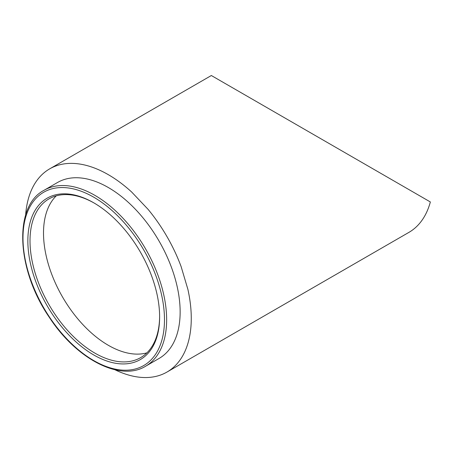 <?xml version="1.0" encoding="UTF-8"?>
<svg xmlns="http://www.w3.org/2000/svg" width="453" height="453" viewBox="0 0 453 453"><rect width="100%" height="100%" fill="white"/><g stroke="black" fill="none" stroke-linecap="round" stroke-linejoin="round"><path stroke-width="0.68" d="M44.026 190.288L57.531 182.491A101.58 58.647 60 0 1 153.057 231.409A101.58 58.647 60 0 1 159.105 358.431L145.606 366.228A101.58 58.647 60 0 0 139.558 239.207A101.58 58.647 60 0 0 44.026 190.288C13.177 206.336 16.557 270.005 49.479 317.57C76.625 359.252 120.26 381.913 145.606 366.228M159.62 316.29A91.648 52.916 60 0 1 140.64 357.627A91.648 52.916 60 0 1 94.819 353.085A91.648 52.916 60 0 1 54.451 313.493A91.648 52.916 60 0 1 48.992 198.884A91.648 52.916 60 0 1 94.281 203.114M134.779 243.057A93.176 53.794 60 0 1 159.62 316.919A93.176 53.794 60 0 1 122.344 363.929A93.176 53.794 60 0 1 52.695 314.699A93.176 53.794 60 0 1 31.54 217.87A93.176 53.794 60 0 1 93.737 202.802A93.176 53.794 60 0 1 134.779 243.057M25.628 215.096A117.31 67.729 60 0 1 28.732 197.514C30.408 191.891 32.667 186.896 35.51 182.531A117.31 67.729 60 0 1 49.66 168.867A117.31 67.729 60 0 1 68.573 163.442C73.811 163.171 79.264 163.709 84.938 165.062A117.31 67.729 60 0 1 108.318 174.677A117.31 67.729 60 0 1 131.698 192.061L148.063 209.331A117.31 67.729 60 0 1 166.976 236.596A117.31 67.729 60 0 1 181.126 266.602L187.904 289.416A117.31 67.729 60 0 1 191.268 318.351A117.31 67.729 60 0 1 187.904 343.408C186.217 349.048 183.958 354.042 181.126 358.391A117.31 67.729 60 0 1 166.976 372.055A117.31 67.729 60 0 1 148.063 377.479C142.888 377.757 137.429 377.219 131.698 375.86A117.31 67.729 60 0 1 114.92 369.756M166.976 372.055L408.917 232.372A117.31 67.729 -120 0 0 423.068 218.708C425.905 214.354 428.164 209.36 429.852 203.725A117.31 67.729 -120 0 0 430.35 201.959L211.347 75.521L49.66 168.867M49.666 317.343A100.051 57.763 60 0 1 38.392 196.041A100.051 57.763 60 0 1 137.803 240.413A100.051 57.763 60 0 1 149.082 361.721A100.051 57.763 60 0 1 49.666 317.343M56.24 195.855A91.648 52.916 -120 0 0 51.432 201.766A91.648 52.916 -120 0 0 46.138 213.471A91.648 52.916 -120 0 0 43.511 233.046A91.648 52.916 -120 0 0 46.138 255.656A91.648 52.916 -120 0 0 51.432 273.476A91.648 52.916 -120 0 0 62.491 296.919A91.648 52.916 -120 0 0 77.265 318.216A91.648 52.916 -120 0 0 90.051 331.715A91.648 52.916 -120 0 0 108.318 345.294A91.648 52.916 -120 0 0 126.585 352.802A91.648 52.916 -120 0 0 139.371 354.07A91.648 52.916 -120 0 0 146.891 352.864"/></g></svg>
